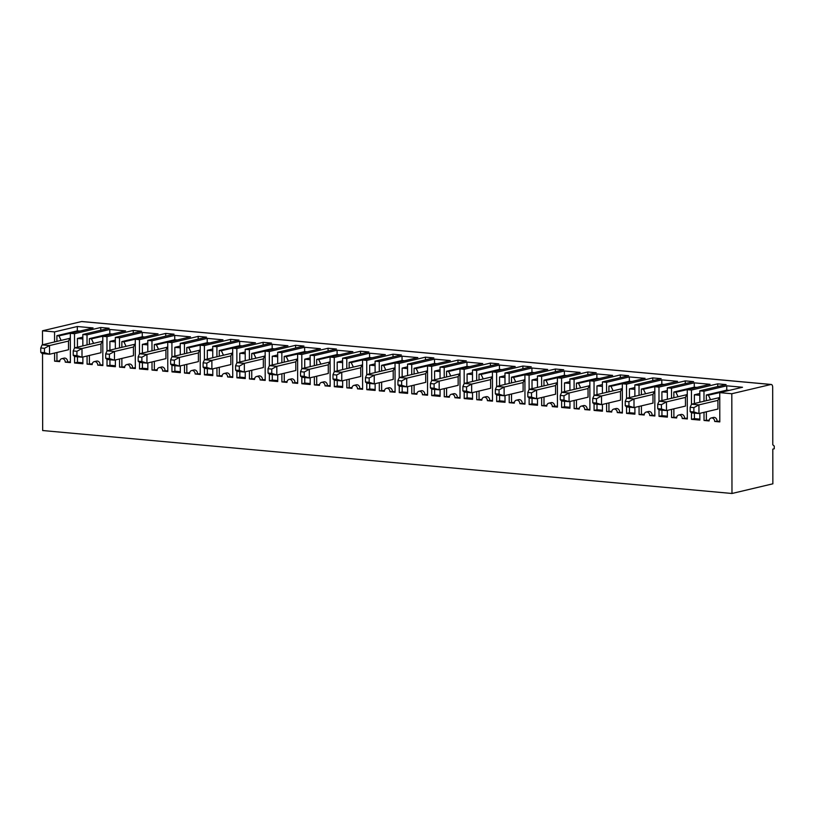 <?xml version="1.0" encoding="UTF-8"?>
<svg xmlns="http://www.w3.org/2000/svg" width="815" height="815" viewBox="0 0 815 815"><rect width="100%" height="100%" fill="white"/><g stroke="black" fill="none" stroke-linecap="round" stroke-linejoin="round"><path stroke-width="1.22" d="M541.649 397.516L541.669 405.646L546.773 406.115A3.291 2.751 -103.3 0 1 548.801 403.17A3.291 2.751 -103.3 0 1 552.336 406.624L557.44 407.082L557.389 377.814L580.158 372.424L564.388 370.988L541.618 376.377L537.442 375.99L537.462 387.4M564.51 391.648L564.489 382.928L569.919 383.417M564.489 382.928L569.919 381.644M556.94 382.805L529.159 389.366L527.814 392.463L531.523 392.799L536.586 390.039L536.596 398.718L531.533 397.139L531.523 392.799M527.814 392.463L527.825 396.803L531.533 397.139M527.825 396.803L529.18 398.036L536.596 398.718L555.575 394.226L555.565 385.556L536.586 390.039L529.159 389.366M552.336 406.624L554.669 406.064A3.291 2.751 -103.3 0 0 551.134 402.61L548.801 403.17M554.669 406.064L557.44 406.318M555.565 385.556L557.399 381.929M561.606 400.96L561.616 407.469L569.96 408.234L569.95 401.469M569.96 407.276L564.53 406.777L564.52 401.265M561.616 407.469L564.53 406.777M587.839 374.717L587.839 371.976L561.566 378.191L561.586 392.433M587.839 371.976L596.193 372.74L569.909 378.955L574.086 379.342L596.855 373.953L612.636 375.389L589.856 380.778L594.033 381.165L594.064 395.397M54.574 341.933L54.554 331.899L42.492 330.798L81.612 321.538A3.291 1.732 -84.8 0 1 81.918 321.518L771.235 384.466A3.291 1.732 95.2 0 1 772.681 387.329L772.783 444.786L774.25 446.07L774.25 448.78L772.793 449.126L772.854 483.815L731.982 493.483L731.809 393.737L719.747 392.636L742.516 387.257L726.746 385.811L703.977 391.2L699.8 390.823L699.82 402.233M771.235 384.466A3.291 1.732 95.2 0 0 770.929 384.486L731.809 393.737M557.389 377.814L561.566 378.191M620.317 377.681L620.307 374.941L594.033 381.165M620.307 374.941L628.66 375.705L602.387 381.919L606.564 382.306L629.333 376.917L645.103 378.354L622.334 383.743L626.501 384.13L626.531 398.362M652.784 380.646L652.784 377.905L626.501 384.13M652.784 377.905L661.128 378.669L634.854 384.884L639.031 385.271L661.8 379.882L677.571 381.318L654.802 386.707L658.978 387.094L658.999 401.326M685.252 383.61L685.252 380.88L658.978 387.094M685.252 380.88L693.606 381.634L667.322 387.859L671.499 388.235L694.268 382.846L710.048 384.293L687.269 389.672L691.446 390.059L691.477 404.301M717.73 386.575L717.72 383.845L691.446 390.059M717.72 383.845L726.073 384.599L699.8 390.823M54.554 331.899L77.323 326.509L93.093 327.946L70.324 333.335L74.501 333.712L100.775 327.498L109.129 328.262L82.845 334.476L87.022 334.863L109.801 329.474L125.571 330.91L102.792 336.3L106.969 336.677L106.999 350.919M133.253 333.203L133.242 330.462L106.969 336.677M133.242 330.462L141.596 331.226L115.323 337.441L119.499 337.828L142.268 332.439L158.039 333.875L135.27 339.264L139.447 339.651L139.467 353.883M165.72 336.167L165.72 333.427L139.447 339.651M165.72 333.427L174.064 334.191L147.79 340.405L151.967 340.792L174.736 335.403L190.506 336.839L167.737 342.229L171.914 342.616L171.934 356.848M198.188 339.132L198.188 336.401L171.914 342.616M198.188 336.401L206.541 337.155L180.258 343.37L184.435 343.757L207.214 338.368L222.984 339.814L200.205 345.193L204.382 345.58L204.412 359.822M230.665 342.096L230.655 339.366L204.382 345.58M230.655 339.366L239.009 340.12L212.735 346.344L216.912 346.721L239.681 341.332L255.452 342.779L232.683 348.158L236.849 348.545L236.88 362.787M263.133 345.061L263.133 342.331L236.849 348.545M263.133 342.331L271.477 343.084L245.203 349.309L249.38 349.686L272.149 344.297L287.919 345.743L265.15 351.122L269.327 351.51L269.347 365.752M295.601 348.025L295.601 345.295L269.327 351.51M295.601 345.295L303.954 346.059L277.671 352.274L281.847 352.651L304.627 347.261L320.397 348.708L297.618 354.087L301.795 354.474L301.825 368.716M328.078 350.99L328.068 348.26L301.795 354.474M328.068 348.26L336.422 349.024L310.148 355.238L314.325 355.615L337.094 350.226L352.864 351.673L330.095 357.062L334.262 357.439L334.293 371.681M360.546 353.954L360.546 351.224L334.262 357.439M360.546 351.224L368.889 351.988L342.616 358.203L346.793 358.58L369.562 353.19L385.332 354.637L362.563 360.026L366.74 360.403L366.76 374.645M393.013 356.929L393.013 354.189L366.74 360.403M393.013 354.189L401.367 354.953L375.083 361.167L379.26 361.544L402.039 356.165L417.81 357.602L395.031 362.991L399.207 363.368L399.238 377.61M425.491 359.894L425.481 357.153L399.207 363.368M425.481 357.153L433.835 357.917L407.561 364.132L411.738 364.509L434.507 359.13L450.277 360.566L427.508 365.955L431.675 366.332L431.706 380.574M457.959 362.858L457.959 360.118L431.675 366.332M457.959 360.118L466.302 360.882L440.029 367.096L444.206 367.473L466.975 362.094L482.745 363.531L459.976 368.92L464.153 369.297L464.173 383.539M490.426 365.823L490.426 363.082L464.153 369.297M490.426 363.082L498.78 363.847L472.496 370.061L476.673 370.448L499.442 365.059L515.223 366.495L492.443 371.885L496.62 372.261L496.651 386.504M522.904 368.788L522.894 366.047L496.62 372.261M522.894 366.047L531.248 366.811L504.974 373.026L509.151 373.413L531.92 368.023L547.69 369.46L524.921 374.849L529.088 375.226L529.118 389.468M555.372 371.752L555.372 369.012L529.088 375.226M555.372 369.012L563.715 369.776L537.442 375.99M541.639 386.412L541.618 376.377M537.482 398.504L537.493 405.269L529.139 404.505L532.063 403.812L532.052 398.301M529.129 397.995L529.139 404.505M509.181 394.552L509.202 402.681L514.296 403.15A3.291 2.751 -103.3 0 1 516.323 400.196A3.291 2.751 -103.3 0 1 519.868 403.659L524.972 404.118L524.921 374.849M509.161 383.447L509.151 373.413M504.974 373.026L504.994 384.436M505.015 395.54L505.025 402.294L496.671 401.54L499.595 400.848L499.585 395.336M496.661 395.031L496.671 401.54M476.714 391.587L476.724 399.717L481.828 400.185A3.291 2.751 -103.3 0 1 483.855 397.231A3.291 2.751 -103.3 0 1 487.39 400.685L492.494 401.153L492.443 371.885M476.694 380.483L476.673 370.448M472.496 370.061L472.517 381.471M472.537 392.575L472.547 399.33L464.204 398.576L467.117 397.883L467.107 392.372M464.193 392.066L464.204 398.576M444.246 388.623L444.257 396.752L449.36 397.221A3.291 2.751 -103.3 0 1 451.388 394.266A3.291 2.751 -103.3 0 1 454.923 397.72L460.027 398.189L459.976 368.92M444.226 377.518L444.206 367.473M440.029 367.096L440.049 378.506M440.069 389.611L440.08 396.365L431.726 395.611L434.65 394.918L434.639 389.407M431.716 389.101L431.726 395.611M411.769 385.658L411.789 393.788L416.883 394.246A3.291 2.751 -103.3 0 1 418.91 391.302A3.291 2.751 -103.3 0 1 422.455 394.755L427.559 395.224L427.508 365.955M411.748 374.554L411.738 364.509M407.561 364.132L407.582 375.542M407.602 386.646L407.612 393.401L399.258 392.636L402.182 391.954L402.172 386.442M399.248 386.137L399.258 392.636M379.301 382.693L379.311 390.823L384.415 391.281A3.291 2.751 -103.3 0 1 386.442 388.337A3.291 2.751 -103.3 0 1 389.988 391.791L395.081 392.26L395.031 362.991M379.281 371.589L379.26 361.544M375.083 361.167L375.104 372.577M375.124 383.682L375.134 390.436L366.791 389.672L369.704 388.989L369.694 383.478M366.781 383.172L366.791 389.672M346.833 379.729L346.844 387.859L351.948 388.317A3.291 2.751 -103.3 0 1 353.975 385.373A3.291 2.751 -103.3 0 1 357.51 388.826L362.614 389.295L362.563 360.026M346.813 368.625L346.793 358.58M342.616 358.203L342.636 369.613M342.657 380.717L342.667 387.471L334.323 386.707L337.237 386.025L337.227 380.513M334.303 380.208L334.323 386.707M314.356 376.764L314.376 384.894L319.47 385.352A3.291 2.751 -103.3 0 1 321.497 382.408A3.291 2.751 -103.3 0 1 325.042 385.862L330.146 386.33L330.095 357.062M314.335 365.66L314.325 355.615M310.148 355.238L310.169 366.648M310.189 377.753L310.199 384.507L301.845 383.743L304.769 383.05L304.759 377.549M301.835 377.243L301.845 383.743M281.888 373.8L281.898 381.919L287.002 382.388A3.291 2.751 -103.3 0 1 289.03 379.444A3.291 2.751 -103.3 0 1 292.575 382.897L297.669 383.366L297.618 354.087M281.868 362.695L281.847 352.651M277.671 352.274L277.691 363.684M277.711 374.788L277.721 381.542L269.378 380.778L272.291 380.085L272.281 374.574M269.368 374.279L269.378 380.778M249.421 370.835L249.431 378.955L254.535 379.423A3.291 2.751 -103.3 0 1 256.562 376.479A3.291 2.751 -103.3 0 1 260.097 379.933L265.201 380.401L265.15 351.122M249.4 359.731L249.38 349.686M245.203 349.309L245.223 360.719M245.244 371.823L245.254 378.578L236.91 377.814L239.824 377.121L239.814 371.609M236.89 371.314L236.91 377.814M216.943 367.871L216.963 375.99L222.057 376.459A3.291 2.751 -103.3 0 1 224.084 373.514A3.291 2.751 -103.3 0 1 227.63 376.968L232.733 377.437L232.683 348.158M216.922 356.766L216.912 346.721M212.735 346.344L212.756 357.754M212.776 368.859L212.786 375.613L204.433 374.849L207.356 374.156L207.346 368.645M204.422 368.339L204.433 374.849M184.475 364.906L184.485 373.026L189.589 373.494A3.291 2.751 -103.3 0 1 191.617 370.55A3.291 2.751 -103.3 0 1 195.162 374.004L200.256 374.472L200.205 345.193M184.455 353.802L184.435 343.757M180.258 343.37L180.278 354.78M180.298 365.894L180.309 372.649L171.965 371.885L174.879 371.192L174.868 365.68M171.955 365.375L171.965 371.885M152.008 361.941L152.018 370.061L157.122 370.53A3.291 2.751 -103.3 0 1 159.149 367.585A3.291 2.751 -103.3 0 1 162.684 371.039L167.788 371.508L167.737 342.229M151.987 350.827L151.967 340.792M147.79 340.405L147.81 351.815M147.831 362.93L147.841 369.684L139.497 368.92L142.411 368.227L142.401 362.716M139.477 362.41L139.497 368.92M119.53 358.977L119.55 367.096L124.644 367.565A3.291 2.751 -103.3 0 1 126.671 364.621A3.291 2.751 -103.3 0 1 130.217 368.074L135.321 368.533L135.27 339.264M119.51 347.862L119.499 337.828M115.323 337.441L115.343 348.851M115.363 359.955L115.373 366.719L107.02 365.955L109.944 365.263L109.933 359.751M107.01 359.446L107.02 365.955M87.062 356.002L87.073 364.132L92.177 364.6A3.291 2.751 -103.3 0 1 94.204 361.656A3.291 2.751 -103.3 0 1 97.749 365.11L102.843 365.568L102.792 336.3M87.042 344.898L87.022 334.863M82.845 334.476L82.865 345.886M82.886 356.99L82.896 363.755L74.552 362.991L74.542 356.481M74.522 347.954L74.501 333.712M54.595 353.038L54.605 361.167L59.709 361.636A3.291 2.751 -103.3 0 1 61.736 358.692A3.291 2.751 -103.3 0 1 65.271 362.145L70.375 362.604L70.324 333.335M42.492 330.798L42.512 344.786M42.533 353.598L42.665 430.534L731.982 493.483M704.007 412.349L704.028 420.469L709.121 420.937A3.291 2.751 -103.3 0 1 711.149 417.993A3.291 2.751 -103.3 0 1 714.694 421.447L719.798 421.915L719.747 392.636M703.987 401.245L703.977 391.2M699.841 413.337L699.851 420.092L691.497 419.328L694.421 418.635L694.411 413.123M691.487 412.818L691.497 419.328M671.54 409.385L671.55 417.504L676.654 417.973A3.291 2.751 -103.3 0 1 678.681 415.029A3.291 2.751 -103.3 0 1 682.216 418.482L687.32 418.951L687.269 389.672M671.519 398.28L671.499 388.235M667.322 387.859L667.342 399.258M667.363 410.373L667.373 417.127L659.029 416.363L661.943 415.67L661.933 410.159M659.019 409.853L659.029 416.363M639.062 406.42L639.082 414.54L644.186 415.008A3.291 2.751 -103.3 0 1 646.214 412.064A3.291 2.751 -103.3 0 1 649.749 415.518L654.852 415.986L654.802 386.707M639.052 395.316L639.031 385.271M634.854 384.884L634.875 396.294M634.895 407.408L634.905 414.163L626.552 413.399L629.475 412.706L629.465 407.194M626.541 406.889L626.552 413.399M606.594 403.456L606.615 411.575L611.708 412.044A3.291 2.751 -103.3 0 1 613.736 409.099A3.291 2.751 -103.3 0 1 617.281 412.553L622.385 413.022L622.334 383.743M606.574 392.341L606.564 382.306M602.387 381.919L602.407 393.329M602.428 404.434L602.438 411.198L594.084 410.434L597.008 409.741L596.998 404.23M594.074 403.924L594.084 410.434M574.127 400.491L574.137 408.61L579.241 409.079A3.291 2.751 -103.3 0 1 581.268 406.135A3.291 2.751 -103.3 0 1 584.803 409.588L589.907 410.047L589.856 380.778M574.106 389.376L574.086 379.342M569.909 378.955L569.93 390.365M541.669 405.646L546.845 405.35M565.039 376L546.03 380.35L543.962 380.157L543.972 385.862M543.992 396.966L544.002 405.096M543.962 380.157L564.398 375.328L564.388 370.988M532.032 388.684L532.022 379.963L537.452 380.452M532.063 403.812L537.493 404.311M532.022 379.963L537.452 378.68M564.398 375.328L566.934 375.552M546.03 380.35L548.179 384.884M77.445 347.17L77.425 338.449L82.855 338.938M77.425 338.449L82.855 337.166M82.896 362.797L77.466 362.298L77.456 356.787M74.552 362.991L77.466 362.298M100.775 330.238L100.775 327.498M68.511 349.747L68.501 341.078L49.521 345.56L49.532 354.24L68.511 349.747M77.975 331.522L58.965 335.872L61.115 340.395L42.095 344.888L40.75 347.985L40.76 352.325L42.115 353.557L49.532 354.24L44.468 352.661L44.458 348.321L49.521 345.56L42.095 344.888M40.75 347.985L44.458 348.321M40.76 352.325L44.468 352.661M54.605 361.167L59.78 360.872M69.876 338.327L61.115 340.395M70.335 337.451L68.501 341.078M58.965 335.872L56.897 335.678L77.333 330.849L79.87 331.073M77.333 330.849L77.323 326.509M65.271 362.145L70.375 361.84M67.604 361.585A3.291 2.751 -103.3 0 0 64.069 358.131L61.736 358.692M56.897 335.678L56.907 341.383M56.928 352.488L56.938 360.617M142.391 353.099L142.37 344.378L147.8 344.877M142.37 344.378L147.8 343.095M147.841 368.726L142.411 368.227M133.456 355.676L133.446 347.007L114.467 351.499L114.477 360.169L133.456 355.676M142.92 337.451L123.911 341.801L126.06 346.334L107.04 350.817L105.695 353.914L105.695 358.254L107.06 359.486L114.477 360.169L109.414 358.59L109.404 354.25L114.467 351.499L107.04 350.817M105.695 353.914L109.404 354.25M105.695 358.254L109.414 358.59M119.55 367.096L124.726 366.801M134.821 344.256L126.06 346.334M135.27 343.38L133.446 347.007M123.911 341.801L121.843 341.607L142.279 336.778L144.815 337.003M142.279 336.778L142.268 332.439M130.217 368.074L135.321 367.769M132.55 367.524A3.291 2.751 -103.3 0 0 129.014 364.061L126.671 364.621M121.843 341.607L121.853 347.312M121.863 358.417L121.883 366.546M109.913 350.134L109.903 341.414L115.323 340.13M109.903 341.414L115.333 341.903M109.944 365.263L115.373 365.762M174.858 356.063L174.838 347.343L180.268 347.842M174.838 347.343L180.268 346.059M180.309 371.691L174.879 371.192M165.924 358.641L165.914 349.971L146.934 354.464L146.945 363.133L165.924 358.641M175.388 340.426L156.378 344.765L158.528 349.299L139.508 353.781L138.163 356.878L138.173 361.218L139.528 362.451L146.945 363.133L141.881 361.554L141.871 357.214L146.934 354.464L139.508 353.781M138.163 356.878L141.871 357.214M138.173 361.218L141.881 361.554M152.018 370.061L157.193 369.765M167.289 347.221L158.528 349.299M167.747 346.344L165.914 349.971M156.378 344.765L154.31 344.572L174.746 339.743L177.283 339.977M174.746 339.743L174.736 335.403M162.684 371.039L167.788 370.733M165.017 370.489A3.291 2.751 -103.3 0 0 161.482 367.025L159.149 367.585M154.31 344.572L154.32 350.277M154.341 361.381L154.351 369.511M207.326 359.038L207.316 350.307L212.746 350.807M207.316 350.307L212.735 349.024M212.786 374.656L207.356 374.156M198.402 361.605L198.381 352.936L179.402 357.428L179.422 366.098L198.402 361.605M207.866 343.39L188.846 347.73L190.995 352.263L171.985 356.746L170.63 359.843L170.641 364.183L171.996 365.426L179.422 366.098L174.349 364.519L174.349 360.179L179.402 357.428L171.985 356.746M170.63 359.843L174.349 360.179M170.641 364.183L174.349 364.519M184.485 373.026L189.671 372.73M199.767 350.185L190.995 352.263M200.215 349.309L198.381 352.936M188.846 347.73L186.778 347.536L207.214 342.707L209.761 342.942M207.214 342.707L207.214 338.368M195.162 374.004L200.256 373.698M197.495 373.453A3.291 2.751 -103.3 0 0 193.95 370L191.617 370.55M186.778 347.536L186.788 353.241M186.808 364.346L186.829 372.475M239.793 362.003L239.783 353.272L245.213 353.771M239.783 353.272L245.213 351.988M245.254 377.62L239.824 377.121M230.869 364.57L230.859 355.9L211.88 360.393L211.89 369.063L230.869 364.57M240.333 346.355L221.323 350.695L223.473 355.228L204.453 359.71L203.108 362.807L203.108 367.147L204.473 368.39L211.89 369.063L206.827 367.484L206.816 363.144L211.88 360.393L204.453 359.71M203.108 362.807L206.816 363.144M203.108 367.147L206.827 367.484M216.963 375.99L222.138 375.705M232.234 353.15L223.473 355.228M232.683 352.274L230.859 355.9M221.323 350.695L219.255 350.501L239.692 345.672L242.228 345.906M239.692 345.672L239.681 341.332M227.63 376.968L232.733 376.662M229.962 376.418A3.291 2.751 -103.3 0 0 226.427 372.964L224.084 373.514M219.255 350.501L219.266 356.206M219.276 367.321L219.296 375.44M272.271 364.967L272.251 356.237L277.681 356.736M272.251 356.237L277.681 354.953M277.721 380.585L272.291 380.085M263.337 367.534L263.327 358.865L244.347 363.358L244.357 372.027L263.337 367.534M272.801 349.319L253.791 353.659L255.941 358.193L236.921 362.675L235.576 365.772L235.586 370.112L236.941 371.355L244.357 372.027L239.294 370.448L239.284 366.118L244.347 363.358L236.921 362.675M235.576 365.772L239.284 366.118M235.586 370.112L239.294 370.448M249.431 378.955L254.606 378.669M264.702 356.114L255.941 358.193M265.16 355.238L263.327 358.865M253.791 353.659L251.723 353.466L272.159 348.637L274.696 348.871M272.159 348.637L272.149 344.297M260.097 379.933L265.201 379.637M262.43 379.382A3.291 2.751 -103.3 0 0 258.895 375.929L256.562 376.479M251.723 353.466L251.733 359.171M251.754 370.285L251.764 378.405M304.739 367.932L304.728 359.201L310.158 359.7M304.728 359.201L310.148 357.917M310.199 383.549L304.769 383.05M295.814 370.509L295.794 361.829L276.815 366.322L276.835 374.992L295.814 370.509M305.279 352.284L286.259 356.624L288.408 361.157L269.398 365.64L268.043 368.737L268.054 373.076L269.408 374.319L276.835 374.992L271.762 373.413L271.762 369.083L276.815 366.322L269.398 365.64M268.043 368.737L271.762 369.083M268.054 373.076L271.762 373.413M281.898 381.919L287.084 381.634M297.18 359.079L288.408 361.157M297.628 358.203L295.794 361.829M286.259 356.624L284.19 356.44L304.627 351.601L307.173 351.836M304.627 351.601L304.627 347.261M292.575 382.897L297.669 382.602M294.908 382.347A3.291 2.751 -103.3 0 0 291.363 378.894L289.03 379.444M284.19 356.44L284.201 362.145M284.221 373.25L284.241 381.369M337.206 370.896L337.196 362.166L342.626 362.665M337.196 362.166L342.626 360.882M342.667 386.514L337.237 386.025M328.282 373.474L328.272 364.794L309.293 369.287L309.303 377.956L328.282 373.474M337.746 355.248L318.736 359.588L320.886 364.122L301.866 368.604L300.521 371.701L300.521 376.041L301.886 377.284L309.303 377.956L304.24 376.377L304.229 372.048L309.293 369.287L301.866 368.604M300.521 371.701L304.229 372.048M300.521 376.041L304.24 376.377M314.376 384.894L319.551 384.599M329.647 362.054L320.886 364.122M330.095 361.167L328.272 364.794M318.736 359.588L316.668 359.405L337.104 354.566L339.641 354.8M337.104 354.566L337.094 350.226M325.042 385.862L330.146 385.566M327.375 385.312A3.291 2.751 -103.3 0 0 323.84 381.858L321.497 382.408M316.668 359.405L316.678 365.11M316.689 376.214L316.709 384.334M369.684 373.861L369.664 365.13L375.094 365.629M369.664 365.13L375.094 363.847M375.134 389.478L369.704 388.989M360.75 376.438L360.739 367.759L341.76 372.251L341.77 380.921L360.75 376.438M370.214 358.213L351.204 362.553L353.353 367.086L334.333 371.579L332.989 374.666L332.999 379.006L334.354 380.248L341.77 380.921L336.707 379.342L336.697 375.012L341.76 372.251L334.333 371.579M332.989 374.666L336.697 375.012M332.999 379.006L336.707 379.342M346.844 387.859L352.019 387.563M362.115 365.018L353.353 367.086M362.573 364.142L360.739 367.759M351.204 362.553L349.136 362.369L369.572 357.53L372.109 357.765M369.572 357.53L369.562 353.19M357.51 388.826L362.614 388.531M359.843 388.276A3.291 2.751 -103.3 0 0 356.308 384.823L353.975 385.373M349.136 362.369L349.146 368.074M349.166 379.179L349.177 387.298M402.152 376.825L402.141 368.095L407.571 368.594M402.141 368.095L407.561 366.811M407.612 392.443L402.182 391.954M393.227 379.403L393.207 370.723L374.228 375.216L374.248 383.885L393.227 379.403M402.691 361.177L383.671 365.517L385.821 370.051L366.811 374.543L365.456 377.64L365.466 381.97L366.821 383.213L374.248 383.885L369.175 382.306L369.175 377.977L374.228 375.216L366.811 374.543M365.456 377.64L369.175 377.977M365.466 381.97L369.175 382.306M379.311 390.823L384.497 390.528M394.592 367.983L385.821 370.051M393.176 370.723L395.041 367.107M383.671 365.517L381.603 365.334L402.039 360.495L404.586 360.729M402.039 360.495L402.039 356.165M389.988 391.791L395.081 391.495M392.321 391.241A3.291 2.751 -103.3 0 0 388.775 387.787L386.442 388.337M381.603 365.334L381.614 371.039M381.634 382.143L381.644 390.263M434.619 379.79L434.609 371.059L440.039 371.559M434.609 371.059L440.039 369.786M440.08 395.407L434.65 394.918M425.695 382.367L425.685 373.688L406.705 378.18L406.716 386.86L425.695 382.367M435.159 364.142L416.149 368.482L418.299 373.015L399.279 377.508L397.934 380.605L397.934 384.935L399.299 386.178L406.716 386.86L401.652 385.281L401.642 380.941L406.705 378.18L399.279 377.508M397.934 380.605L401.642 380.941M397.934 384.935L401.652 385.281M411.789 393.788L416.964 393.492M427.06 370.947L418.299 373.015M427.508 370.071L425.685 373.688M416.149 368.482L414.081 368.298L434.517 363.459L437.054 363.694M434.517 363.459L434.507 359.13M422.455 394.755L427.559 394.46M424.788 394.205A3.291 2.751 -103.3 0 0 421.253 390.752L418.91 391.302M414.081 368.298L414.091 374.004M414.102 385.108L414.122 393.227M467.097 382.755L467.077 374.034L472.506 372.75M458.162 385.332L458.152 376.662L439.173 381.145L439.183 389.825L458.162 385.332M467.627 367.107L448.617 371.446L450.766 375.98L431.746 380.473L430.402 383.57L430.412 387.899L431.767 389.142L439.183 389.825L434.12 388.246L434.11 383.906L439.173 381.145L431.746 380.473M430.402 383.57L434.11 383.906M430.412 387.899L434.12 388.246M444.257 396.752L449.432 396.457M459.528 373.912L450.766 375.98M459.986 373.036L458.152 376.662M448.617 371.446L446.549 371.263L466.985 366.424L469.522 366.658M466.985 366.424L466.975 362.094M454.923 397.72L460.027 397.425M457.256 397.17A3.291 2.751 -103.3 0 0 453.721 393.716L451.388 394.266M446.549 371.263L446.559 376.968M446.579 388.072L446.589 396.202M499.564 385.719L499.554 376.999L504.974 375.715M490.64 388.297L490.62 379.627L471.64 384.11L471.661 392.789L490.64 388.297M500.104 370.071L481.084 374.421L483.234 378.944L464.224 383.437L462.869 386.534L462.879 390.864L464.234 392.107L471.661 392.789L466.588 391.21L466.588 386.87L471.64 384.11L464.224 383.437M462.869 386.534L466.588 386.87M462.879 390.864L466.588 391.21M476.724 399.717L481.91 399.421M492.005 376.876L483.234 378.944M492.454 376L490.62 379.627M481.084 374.421L479.016 374.228L499.452 369.389L501.999 369.623M499.452 369.389L499.442 365.059M487.39 400.685L492.494 400.389M489.734 400.134A3.291 2.751 -103.3 0 0 486.188 396.681L483.855 397.231M479.016 374.228L479.026 379.933M479.047 391.037L479.057 399.167M523.108 391.261L523.098 382.592L504.118 387.074L504.128 395.754L523.108 391.261M532.572 373.036L513.562 377.386L515.712 381.909L496.692 386.402L495.347 389.499L495.347 393.828L496.712 395.071L504.128 395.754L499.065 394.175L499.055 389.835L504.118 387.074L496.692 386.402M495.347 389.499L499.055 389.835M495.347 393.828L499.065 394.175M509.202 402.681L514.377 402.386M524.473 379.841L515.712 381.909M523.057 382.581L524.921 378.965M513.562 377.386L511.494 377.192L531.93 372.353L534.467 372.587M531.93 372.353L531.92 368.023M519.868 403.659L524.972 403.354M522.201 403.099A3.291 2.751 -103.3 0 0 518.666 399.645L516.323 400.196M511.494 377.192L511.504 382.897M511.514 394.002L511.535 402.131M100.989 352.712L100.968 344.042L81.989 348.525L82.009 357.204L100.989 352.712M110.453 334.486L91.433 338.836L93.582 343.37L74.573 347.852L73.218 350.949L73.228 355.289L74.583 356.522L82.009 357.204L76.936 355.625L76.936 351.285L81.989 348.525L74.573 347.852M73.218 350.949L76.936 351.285M73.228 355.289L76.936 355.625M87.073 364.132L92.258 363.836M102.354 341.291L93.582 343.37M100.938 344.032L102.802 340.415M91.433 338.836L89.365 338.643L109.801 333.814L112.348 334.038M109.801 333.814L109.801 329.474M97.749 365.11L102.843 364.804M100.082 364.549A3.291 2.751 -103.3 0 0 96.537 361.096L94.204 361.656M89.365 338.643L89.375 344.348M89.395 355.452L89.416 363.582M596.977 394.613L596.967 385.892L602.387 384.609M588.053 397.19L588.033 388.521L569.053 393.013L569.074 401.683L588.053 397.19M597.517 378.965L578.497 383.315L580.647 387.848L561.637 392.331L560.282 395.428L560.292 399.768L561.647 401L569.074 401.683L564 400.104L564 395.764L569.053 393.013L561.637 392.331M560.282 395.428L564 395.764M560.292 399.768L564 400.104M574.137 408.61L579.322 408.315M589.418 385.77L580.647 387.848M588.002 388.511L589.866 384.894M578.497 383.315L576.429 383.121L596.865 378.292L599.412 378.517M596.865 378.292L596.855 373.953M584.803 409.588L589.907 409.283M587.146 409.028A3.291 2.751 -103.3 0 0 583.601 405.575L581.268 406.135M576.429 383.121L576.439 388.826M576.46 399.931L576.47 408.06M629.445 397.577L629.435 388.857L634.865 387.573M620.521 400.155L620.51 391.485L601.531 395.978L601.541 404.647L620.521 400.155M629.985 381.929L610.975 386.279L613.125 390.813L594.104 395.295L592.76 398.392L592.76 402.732L594.125 403.965L601.541 404.647L596.478 403.068L596.468 398.729L601.531 395.978L594.104 395.295M592.76 398.392L596.468 398.729M592.76 402.732L596.478 403.068M606.615 411.575L611.79 411.28M621.886 388.735L613.125 390.813M622.334 387.859L620.51 391.485M610.975 386.279L608.907 386.086L629.343 381.257L631.88 381.481M629.343 381.257L629.333 376.917M617.281 412.553L622.385 412.247M619.614 412.003A3.291 2.751 -103.3 0 0 616.079 408.539L613.736 409.099M608.907 386.086L608.917 391.791M608.927 402.895L608.948 411.025M661.923 400.542L661.902 391.821L667.332 390.538M652.988 403.119L652.978 394.45L633.999 398.943L634.009 407.612L652.988 403.119M662.452 384.904L643.442 389.244L645.592 393.777L626.572 398.26L625.227 401.357L625.237 405.697L626.592 406.93L634.009 407.612L628.946 406.033L628.936 401.693L633.999 398.943L626.572 398.26M625.227 401.357L628.936 401.693M625.237 405.697L628.946 406.033M639.082 414.54L644.258 414.244M654.353 391.699L645.592 393.777M654.812 390.823L652.978 394.45M643.442 389.244L641.374 389.05L661.811 384.222L664.347 384.456M661.811 384.222L661.8 379.882M649.749 415.518L654.852 415.212M652.082 414.967A3.291 2.751 -103.3 0 0 648.546 411.514L646.214 412.064M641.374 389.05L641.385 394.755M641.405 405.86L641.415 413.989M694.39 403.517L694.38 394.786L699.8 393.502M685.466 406.084L685.446 397.414L666.466 401.907L666.487 410.577L685.466 406.084M694.93 387.869L675.91 392.209L678.06 396.742L659.05 401.224L657.695 404.322L657.705 408.661L659.06 409.904L666.487 410.577L661.413 408.998L661.413 404.658L666.466 401.907L659.05 401.224M657.695 404.322L661.413 404.658M657.705 408.661L661.413 408.998M671.55 417.504L676.735 417.219M686.831 394.664L678.06 396.742M687.279 393.788L685.446 397.414M675.91 392.209L673.842 392.015L694.278 387.186L696.825 387.42M694.278 387.186L694.268 382.846M682.216 418.482L687.32 418.177M684.559 417.932A3.291 2.751 -103.3 0 0 681.014 414.478L678.681 415.029M673.842 392.015L673.852 397.72M673.873 408.824L673.883 416.954M717.934 409.048L717.923 400.379L698.944 404.872L698.954 413.541L717.934 409.048M727.398 390.833L708.388 395.173L710.537 399.707L691.517 404.189L690.173 407.286L690.173 411.626L691.538 412.869L698.954 413.541L693.891 411.962L693.881 407.622L698.944 404.872L691.517 404.189M690.173 407.286L693.881 407.622M690.173 411.626L693.891 411.962M704.028 420.469L709.203 420.183M719.299 397.628L710.537 399.707M719.747 396.752L717.923 400.379M708.388 395.173L706.32 394.98L726.756 390.151L729.293 390.385M726.756 390.151L726.746 385.811M714.694 421.447L719.798 421.151M717.027 420.897A3.291 2.751 -103.3 0 0 713.492 417.443L711.149 417.993M706.32 394.98L706.33 400.685M706.34 411.799L706.361 419.919M694.38 394.786L699.8 395.285M699.851 419.134L694.421 418.635M661.902 391.821L667.332 392.321M667.373 416.17L661.943 415.67M629.435 388.857L634.865 389.356M634.905 413.205L629.475 412.706M596.967 385.892L602.397 386.381M602.438 410.24L597.008 409.741M499.554 376.999L504.984 377.488M505.025 401.347L499.595 400.848M467.077 374.034L472.506 374.523M472.547 398.372L467.117 397.883M81.612 321.538L770.929 384.486"/></g></svg>
